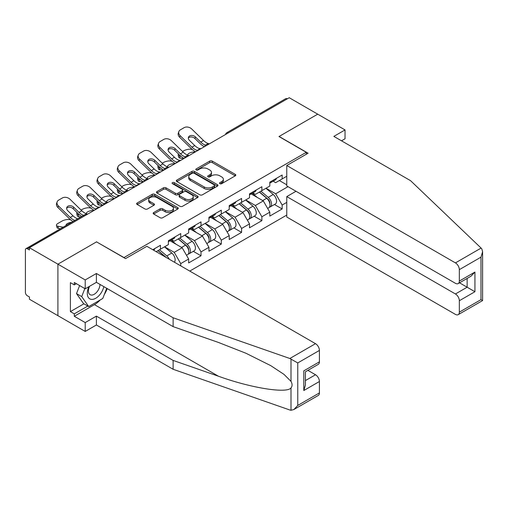 <?xml version="1.0" encoding="UTF-8"?>
<svg xmlns="http://www.w3.org/2000/svg" width="508" height="508" viewBox="0 0 508 508"><rect width="100%" height="100%" fill="white"/><g stroke="black" fill="none" stroke-linecap="round" stroke-linejoin="round"><path stroke-width="0.76" d="M219.907 183.674A1.264 0.73 0 0 0 221.691 183.674L235.255 175.844A1.803 1.041 0 0 0 235.782 175.108A1.803 1.041 0 0 0 235.255 174.371L212.281 161.106A1.803 1.041 0 0 0 209.728 161.106L196.164 168.935A1.264 0.73 0 0 0 195.796 169.45A1.264 0.73 0 0 0 196.164 169.964A1.264 0.73 0 0 0 197.955 169.964L199.708 168.954A5.779 3.334 0 0 1 207.874 168.954L209.791 170.059A5.779 3.334 0 0 1 211.48 172.415A5.779 3.334 0 0 1 209.791 174.777L208.039 175.787A1.264 0.73 0 0 0 207.664 176.301A1.264 0.73 0 0 0 208.039 176.822A1.264 0.73 0 0 0 209.823 176.822L211.576 175.806A5.779 3.334 0 0 1 219.748 175.806L221.659 176.911A5.779 3.334 0 0 1 223.355 179.267A5.779 3.334 0 0 1 221.659 181.629L219.907 182.639A1.264 0.73 0 0 0 219.539 183.159A1.264 0.73 0 0 0 219.907 183.674L219.907 182.639M153.695 212.541A1.803 1.041 0 0 0 153.162 213.277A1.803 1.041 0 0 0 153.695 214.014L160.141 217.735A1.803 1.041 0 0 0 162.693 217.735L177.756 209.042A1.803 1.041 0 0 0 178.283 208.305A1.803 1.041 0 0 0 177.756 207.569L154.781 194.304A1.803 1.041 0 0 0 152.229 194.304L137.166 202.997A1.803 1.041 0 0 0 136.633 203.733A1.803 1.041 0 0 0 137.166 204.47L144.951 208.966A1.803 1.041 0 0 0 147.504 208.966L153.949 205.245A1.803 1.041 0 0 0 154.476 204.508A1.803 1.041 0 0 0 153.949 203.771L150.089 201.543A4.826 2.788 0 0 1 148.673 199.574A4.826 2.788 0 0 1 151.657 196.996A4.826 2.788 0 0 1 156.915 197.599L172.041 206.331A4.826 2.788 0 0 1 173.457 208.305A4.826 2.788 0 0 1 170.472 210.877A4.826 2.788 0 0 1 165.214 210.274L162.693 208.82A1.803 1.041 0 0 0 160.141 208.82L153.695 212.541L153.695 214.014L160.141 210.325L160.141 208.82M96.66 241.795L57.912 264.173L29.432 247.726L289.243 97.727L317.722 114.167L278.975 136.538L306.28 152.305L123.971 257.562L96.66 241.948M199.834 194.818A1.803 1.041 0 0 0 202.387 194.818L217.449 186.125A1.803 1.041 0 0 0 217.976 185.388A1.803 1.041 0 0 0 217.449 184.652L194.475 171.386A1.803 1.041 0 0 0 191.922 171.386L176.86 180.08A1.803 1.041 0 0 0 176.333 180.816A1.803 1.041 0 0 0 176.86 181.553L199.834 194.818M172.961 183.947A1.264 0.73 0 0 1 174.244 184.125L174.244 182.62L197.599 196.107A1.803 1.041 0 0 1 198.133 196.844A1.803 1.041 0 0 1 197.599 197.58L182.537 206.28A1.803 1.041 0 0 1 179.984 206.28L157.01 193.015L157.01 191.541A1.803 1.041 0 0 0 156.483 192.278A1.803 1.041 0 0 0 157.01 193.015M157.01 191.541L163.455 187.82A1.803 1.041 0 0 1 166.008 187.82L175.33 193.199A1.803 1.041 0 0 0 177.883 193.199L182.156 190.729A1.803 1.041 0 0 0 182.683 189.992A1.803 1.041 0 0 0 182.156 189.255L172.46 183.655A1.264 0.73 0 0 1 172.085 183.14A1.264 0.73 0 0 1 172.866 182.467A1.264 0.73 0 0 1 174.244 182.62M189.77 271.075L286.772 215.068M306.28 152.305L306.28 154.261M156.153 251.67L160.445 249.193L160.445 245.288L152.768 249.72M160.445 249.193L168.377 244.615L168.377 240.709L180.727 233.578L180.727 237.484L188.659 232.899L188.659 229L201.016 221.863L201.016 225.768L208.947 221.19L208.947 217.284L221.298 210.153L221.298 214.059L229.235 209.48L229.235 205.575L241.586 198.444L241.586 202.343L249.517 197.764L249.517 193.859L261.874 186.728L261.874 190.633L269.805 186.055L269.805 182.15L282.156 175.019L282.156 178.924L286.772 176.257M286.772 202.381L282.156 205.048L275.654 193.789L266.033 188.233M274.441 204.495L282.156 208.953L282.156 205.048M282.156 208.953L269.805 216.084L269.805 212.179L261.874 216.757L255.372 205.499L245.745 199.942M254.159 216.211L261.874 220.662L261.874 216.757M261.874 220.662L249.517 227.794L249.517 223.895L241.586 228.473L235.083 217.208L225.463 211.652M233.871 227.921L241.586 232.378L241.586 228.473M241.586 232.378L229.235 239.509L229.235 235.604L221.298 240.182L214.801 228.924L205.175 223.368M213.582 239.636L221.298 244.088L221.298 240.182M221.298 244.088L208.947 251.219L208.947 247.313L201.016 251.898L194.513 240.633L184.893 235.077M193.3 251.346L201.016 255.797L201.016 251.898M201.016 255.797L188.659 262.934L188.659 259.029L180.727 263.608L174.225 252.349L164.605 246.793M180.727 265.862L180.727 263.608M171.71 239.782L174.225 241.236L180.727 237.484M174.225 252.349L182.162 247.764L170.021 240.76M188.659 259.029L182.162 247.764M191.999 228.073L194.513 229.521L201.016 225.768M194.513 240.633L202.444 236.055L190.309 229.044M208.947 247.313L202.444 236.055M212.287 216.357L214.801 217.811L221.298 214.059M214.801 228.924L222.733 224.346L210.591 217.335M229.235 235.604L222.733 224.346M232.569 204.648L235.083 206.102L241.586 202.343M235.083 217.208L243.014 212.63L230.88 205.626M249.517 223.895L243.014 212.63M252.857 192.938L255.372 194.386L261.874 190.633M255.372 205.499L263.303 200.92L251.168 193.91M269.805 212.179L263.303 200.92M287.293 98.85L228.39 132.861M227.559 133.344A2.756 1.594 120 0 1 228.257 132.785A2.756 1.594 60 0 0 226.879 132.651L285.782 98.641A2.756 1.594 60 0 1 287.166 98.774M273.145 181.223L275.654 182.677L282.156 178.924M275.654 193.789L288.011 186.652M279.362 180.537L286.772 184.817M100.184 299.974A20.688 11.944 -60 0 1 94.45 304.635L74.295 316.274L85.217 322.58L85.217 331.438L57.912 315.671L57.912 264.173L96.533 241.871L125.527 258.616L146.856 246.304L315.512 343.675A5.518 3.188 60 0 1 319.411 350.431L297.764 362.934L289.846 358.496L173.12 317.773L96.399 273.482L85.217 279.933L57.912 264.173L57.912 315.671L29.432 299.231L29.432 296.977L27.349 295.777A2.756 1.594 -120 0 1 25.4 292.398L25.4 249.904A2.756 1.594 -120 0 1 25.971 248.641A2.756 1.594 -120 0 1 27.349 248.78L29.432 249.98L29.432 247.726M220.409 183.852L221.659 183.128A5.779 3.334 0 0 0 223.355 180.772L223.355 179.267M211.48 172.415L211.48 173.92A5.779 3.334 0 0 1 209.791 176.276L208.54 177M235.229 175.857L212.281 162.604A1.803 1.041 0 0 0 209.728 162.604L196.672 170.142M217.424 186.138L194.475 172.885A1.803 1.041 0 0 0 191.922 172.885L176.886 181.566M214.262 185.903A1.264 0.73 0 0 0 214.63 185.388A1.264 0.73 0 0 0 214.262 184.868L194.094 173.228A1.264 0.73 0 0 0 192.303 173.228L190.456 174.295A5.779 3.334 0 0 0 188.76 176.651A5.779 3.334 0 0 0 190.456 179.013L204.241 186.969A5.779 3.334 0 0 0 212.407 186.969L214.262 185.903L214.262 187.401A1.264 0.73 0 0 0 214.63 186.887L214.63 185.388M188.76 176.651L188.76 178.156A5.779 3.334 0 0 0 190.456 180.511L190.456 179.013M214.262 187.401L212.407 188.474A5.779 3.334 0 0 1 204.241 188.474L190.456 180.511M157.036 193.027L163.455 189.319L163.455 187.82M182.683 189.992L182.683 191.491A1.803 1.041 0 0 1 182.156 192.227L177.883 194.697A1.803 1.041 0 0 1 175.33 194.697L166.008 189.319A1.803 1.041 0 0 0 163.455 189.319M174.244 184.125L197.58 197.593M184.995 198.78A4.826 2.788 0 0 0 190.259 199.384A4.826 2.788 0 0 0 193.243 196.806A4.826 2.788 0 0 0 191.827 194.837L186.499 191.757A1.803 1.041 0 0 0 183.947 191.757L179.667 194.227A1.803 1.041 0 0 0 179.14 194.964A1.803 1.041 0 0 0 179.667 195.701L184.995 198.78L184.995 200.279A4.826 2.788 0 0 0 190.259 200.882A4.826 2.788 0 0 0 193.243 198.311L193.243 196.806M179.14 194.964L179.14 196.469A1.803 1.041 0 0 0 179.667 197.206L179.667 195.701M184.995 200.279L179.667 197.206M173.457 208.305L173.457 209.804A4.826 2.788 0 0 1 170.472 212.382A4.826 2.788 0 0 1 165.214 211.779L162.693 210.325A1.803 1.041 0 0 0 160.141 210.325M148.673 199.574L148.673 201.073A4.826 2.788 0 0 0 150.089 203.048L150.089 201.543M153.924 205.257L150.089 203.048M177.73 209.055L154.781 195.802A1.803 1.041 0 0 0 152.229 195.802L137.185 204.489M192.259 149.485L191.179 149.288A5.518 1.981 -14.2 0 0 183.591 150.876L182.512 151.492M178.543 154.032A5.518 1.981 -14.2 0 0 178.162 155.073A5.518 1.981 -14.2 0 0 179.61 155.969L180.156 158.134L183.553 158.75M180.823 156.191L179.61 155.969M188.208 155.302A4.229 1.518 165.8 0 1 187.814 154.851A4.229 1.518 165.8 0 1 189.084 153.295A4.229 1.518 165.8 0 1 194.901 152.083L194.926 152.178M180.156 158.134A5.518 1.981 165.8 0 1 178.708 157.239L178.162 155.073M268.256 199.428L267.348 198.901M269.418 207.162A6.071 3.505 -120 0 0 270.3 206.889A6.071 3.505 -120 0 0 271.393 202.648A6.071 3.505 -120 0 0 268.23 197.358L260.915 191.186M270.3 206.889L275.311 204A6.071 3.505 -120 0 0 276.403 199.758A6.071 3.505 -120 0 0 273.24 194.469L265.919 188.297M259.505 191.999L267.856 199.041A3.677 2.121 60 0 1 269.837 203.575M267.64 208.426L268.745 207.791A6.071 3.505 -120 0 0 269.831 203.549A6.071 3.505 -120 0 0 266.675 198.26L259.353 192.088M257.245 197.421L252.305 193.256M201.238 148.539A4.229 1.645 167.4 0 1 200.285 148.603L198.901 148.38A12.319 7.112 -120 0 1 197.568 147.726A12.319 7.112 -120 0 1 194.742 145.548L189.471 140.418A4.229 3.105 -160.3 0 1 188.481 137.262A4.229 3.105 -160.3 0 1 189.63 135.934A4.229 3.105 -160.3 0 1 195.453 136.963L200.724 142.094A12.319 7.112 -120 0 0 203.549 144.272A12.319 7.112 -120 0 0 204.883 144.926L205.791 145.428M195.656 151.759A14.713 8.496 60 0 1 194.774 151.295A14.713 8.496 60 0 1 191.395 148.692L179.61 137.211A5.518 4.045 -160.3 0 1 178.314 133.096L178.867 131.566A5.518 4.045 19.7 0 1 180.365 129.838L184.137 127.66A5.518 4.045 19.7 0 1 191.732 129L203.518 140.481A12.319 7.112 -120 0 0 206.343 142.659A12.319 7.112 -120 0 0 208.826 143.675L209.417 143.815M204.432 146.691A14.713 8.496 60 0 1 203.549 146.228A14.713 8.496 60 0 1 200.171 143.624L194.901 138.494A4.229 3.105 19.7 0 0 189.084 137.465A4.229 3.105 19.7 0 0 188.347 138.074M178.867 131.566A5.518 4.045 19.7 0 0 180.156 135.68L191.941 147.161A12.319 7.112 -120 0 0 194.774 149.339A12.319 7.112 -120 0 0 197.25 150.355L197.847 150.495M271.431 181.21A6.071 3.505 60 0 1 270.3 182.861A6.071 3.505 60 0 1 269.805 183.071M276.441 178.321A6.071 3.505 60 0 1 275.311 179.972L270.3 182.861M88.938 286.645A11.951 6.902 120 0 0 91.523 299.39A11.951 6.902 120 0 0 103.842 286.639M89.579 286.277A8.185 4.724 120 0 0 90.119 294.691A8.185 4.724 120 0 0 91.319 295.065A8.185 4.724 120 0 0 99.993 284.416M106.718 288.296L102.768 298.482L88.729 306.584L83.528 303.587L76.511 293.599L79.623 285.566M88.729 306.584L81.712 296.602L84.83 288.569M76.511 293.599L81.712 296.602M481.101 248.075L481.806 248.876L482.6 251.714L480.987 257.15L459.334 269.653A5.518 3.188 -120 0 0 455.435 262.896L481.101 248.075L410.572 180.683L333.845 136.392L345.034 129.934L317.722 114.167L279.102 136.468L308.102 153.206L286.772 165.519L455.435 262.896M345.034 129.934L345.034 138.792L341.522 140.818M296.005 191.268L286.772 196.602L286.772 217.024L455.435 314.395A5.518 3.188 -120 0 0 458.191 314.668A5.518 3.188 -120 0 0 459.334 312.147L459.334 300.73A5.518 3.188 -120 0 0 455.435 293.973L467.138 287.217L474.936 291.725L459.334 300.73M286.772 196.602L455.435 293.973M286.772 165.519L286.772 185.941L455.435 283.312A5.518 3.188 -120 0 0 458.191 283.591A5.518 3.188 -120 0 0 459.334 281.064L459.334 269.653M459.518 282.823L467.138 287.217L467.138 278.422M459.334 281.064L474.936 272.053L471.037 276.174L458.191 283.591M459.334 312.147L480.987 299.644L481.806 300.12M85.217 322.58L96.399 316.122L173.12 360.42L173.12 369.278L289.846 410L291.008 410.274L293.859 409.543L297.764 405.428L319.411 392.925A5.518 3.188 60 0 1 318.268 395.453L293.859 409.543M173.12 360.42L218.472 376.238C250.685 387.941 286.772 393.757 291.008 387.921C292.424 386.144 292.424 383.965 291.008 381.381L284.004 374.39L270.751 365.639L245.955 353.257L218.472 342.455L173.12 326.631L96.399 282.34L85.217 288.798L74.295 282.486L74.295 284.893L70.39 282.639L70.39 311.62L74.295 313.868L87.821 306.064M96.399 316.122L96.399 324.98L85.217 331.438M173.12 369.278L96.399 324.98M319.411 350.431L319.411 361.842A5.518 3.188 60 0 1 318.268 364.369L305.422 371.786L305.422 385.083L303.809 390.525L303.809 370.853C305.911 372.066 305.911 372.066 303.809 370.853L319.411 361.842M85.217 279.933L85.217 288.798M74.295 316.274L74.295 313.868M96.399 273.482L96.399 282.34M173.12 317.773L173.12 326.631M305.422 380.581L315.512 374.758A5.518 3.188 60 0 1 319.411 381.514L319.411 392.925M315.512 374.758L307.892 370.357M107.226 288.588A20.688 11.944 -60 0 1 104.292 294.564M76.371 283.693L74.295 284.893M70.39 311.62L83.922 303.809M171.971 161.195L170.898 160.998A5.518 1.981 -14.2 0 0 163.303 162.585L162.23 163.208M158.261 165.741A5.518 1.981 -14.2 0 0 157.874 166.789A5.518 1.981 -14.2 0 0 159.322 167.684L159.868 169.843L163.265 170.459M160.534 167.9L159.322 167.684M167.919 167.011A4.229 1.518 165.8 0 1 167.526 166.561A4.229 1.518 165.8 0 1 168.796 165.011A4.229 1.518 165.8 0 1 174.619 163.792L174.644 163.894M159.868 169.843A5.518 1.981 165.8 0 1 158.426 168.948L157.874 166.789M247.974 211.138L247.059 210.61M249.136 218.872A6.071 3.505 -120 0 0 250.019 218.599A6.071 3.505 -120 0 0 251.111 214.357A6.071 3.505 -120 0 0 247.948 209.074L240.627 202.895M250.019 218.599L255.022 215.709A6.071 3.505 -120 0 0 256.115 211.468A6.071 3.505 -120 0 0 252.952 206.184L245.637 200.006M239.217 203.714L247.567 210.756A3.677 2.121 60 0 1 249.555 215.284M247.352 220.142L248.456 219.5A6.071 3.505 -120 0 0 249.549 215.259A6.071 3.505 -120 0 0 246.386 209.975L239.071 203.797M236.957 209.131L232.016 204.965M151.682 172.904L150.609 172.714A5.518 1.981 -14.2 0 0 143.021 174.295L141.942 174.917M137.973 177.457A5.518 1.981 -14.2 0 0 137.592 178.499A5.518 1.981 -14.2 0 0 139.033 179.394L139.586 181.559L142.983 182.169M140.246 179.616L139.033 179.394M147.637 178.727A4.229 1.518 165.8 0 1 147.244 178.27A4.229 1.518 165.8 0 1 148.514 176.721A4.229 1.518 165.8 0 1 154.33 175.508L154.356 175.603M139.586 181.559A5.518 1.981 165.8 0 1 138.138 180.664L137.592 178.499M227.686 222.847L226.778 222.326M228.848 230.588A6.071 3.505 -120 0 0 229.73 230.315A6.071 3.505 -120 0 0 230.822 226.073A6.071 3.505 -120 0 0 227.66 220.783L220.345 214.611M229.73 230.315L234.74 227.419A6.071 3.505 -120 0 0 235.826 223.183A6.071 3.505 -120 0 0 232.67 217.894L225.349 211.722M218.935 215.424L227.279 222.466A3.677 2.121 60 0 1 229.267 227M227.063 231.851L228.168 231.21A6.071 3.505 -120 0 0 229.26 226.974A6.071 3.505 -120 0 0 226.098 221.685L218.783 215.513M216.675 220.847L211.734 216.675M131.401 184.62L130.321 184.423A5.518 1.981 -14.2 0 0 122.733 186.011L121.66 186.633M117.691 189.166A5.518 1.981 -14.2 0 0 117.304 190.214A5.518 1.981 -14.2 0 0 118.751 191.103L119.297 193.269L122.695 193.885M119.964 191.326L118.751 191.103M127.349 190.436A4.229 1.518 165.8 0 1 126.956 189.986A4.229 1.518 165.8 0 1 128.226 188.43A4.229 1.518 165.8 0 1 134.048 187.217L134.068 187.312M119.297 193.269A5.518 1.981 165.8 0 1 117.85 192.373L117.304 190.214M207.397 234.563L206.489 234.036M208.566 242.297A6.071 3.505 -120 0 0 209.448 242.024A6.071 3.505 -120 0 0 210.534 237.782A6.071 3.505 -120 0 0 207.378 232.499L200.057 226.32M209.448 242.024L214.452 239.135A6.071 3.505 -120 0 0 215.544 234.893A6.071 3.505 -120 0 0 212.382 229.603L205.061 223.431M198.647 227.133L206.997 234.182A3.677 2.121 60 0 1 208.979 238.709M206.781 243.561L207.886 242.926A6.071 3.505 -120 0 0 208.979 238.684A6.071 3.505 -120 0 0 205.816 233.394L198.495 227.222M196.386 232.556L191.446 228.39M111.112 196.329L110.039 196.139A5.518 1.981 -14.2 0 0 102.445 197.72L101.371 198.342M97.403 200.876A5.518 1.981 -14.2 0 0 97.015 201.924A5.518 1.981 -14.2 0 0 98.463 202.819L99.016 204.984L102.406 205.594M99.676 203.035L98.463 202.819M107.067 202.146A4.229 1.518 165.8 0 1 106.667 201.695A4.229 1.518 165.8 0 1 107.944 200.146A4.229 1.518 165.8 0 1 113.76 198.926L113.786 199.028M99.016 204.984A5.518 1.981 165.8 0 1 97.568 204.089L97.015 201.924M187.115 246.272L186.201 245.745M188.278 254.006A6.071 3.505 -120 0 0 189.16 253.733A6.071 3.505 -120 0 0 190.252 249.498A6.071 3.505 -120 0 0 187.09 244.208L179.769 238.036M189.16 253.733L194.164 250.844A6.071 3.505 -120 0 0 195.256 246.602A6.071 3.505 -120 0 0 192.094 241.319L184.779 235.141M178.359 238.849L186.709 245.891A3.677 2.121 60 0 1 188.697 250.425M186.493 255.276L187.598 254.635A6.071 3.505 -120 0 0 188.69 250.393A6.071 3.505 -120 0 0 185.528 245.11L178.213 238.931M176.098 244.265L171.164 240.1M90.83 208.045L89.751 207.848A5.518 1.981 -14.2 0 0 82.163 209.436L81.083 210.052M77.114 212.592A5.518 1.981 -14.2 0 0 76.733 213.633A5.518 1.981 -14.2 0 0 78.181 214.528L78.727 216.694L80.696 217.049M79.394 214.751L78.181 214.528M86.779 213.862A4.229 1.518 165.8 0 1 86.385 213.411A4.229 1.518 165.8 0 1 87.655 211.855A4.229 1.518 165.8 0 1 93.472 210.642L93.497 210.737M78.727 216.694A5.518 1.981 165.8 0 1 77.279 215.798L76.733 213.633M169.304 259.264A6.071 3.505 -120 0 0 166.802 255.918L159.487 249.746M174.358 262.179A6.071 3.505 -120 0 0 171.812 253.028L164.49 246.856M158.077 250.558L166.414 257.594M165.557 257.099A6.071 3.505 -120 0 0 165.246 256.819L157.924 250.647M180.95 160.249A4.229 1.645 167.4 0 1 179.997 160.318L178.613 160.09A12.319 7.112 -120 0 1 177.286 159.442A12.319 7.112 -120 0 1 174.454 157.258L169.183 152.127A4.229 3.105 -160.3 0 1 168.192 148.971A4.229 3.105 -160.3 0 1 169.348 147.65A4.229 3.105 -160.3 0 1 175.165 148.673L180.435 153.81A12.319 7.112 -120 0 0 183.267 155.988A12.319 7.112 -120 0 0 184.594 156.635L185.503 157.137M175.368 163.474A14.713 8.496 60 0 1 174.485 163.005A14.713 8.496 60 0 1 171.107 160.401L159.322 148.927A5.518 4.045 -160.3 0 1 158.032 144.805L158.579 143.281A5.518 4.045 19.7 0 1 160.083 141.548L163.855 139.37A5.518 4.045 19.7 0 1 171.444 140.716L183.229 152.19A12.319 7.112 -120 0 0 186.061 154.369A12.319 7.112 -120 0 0 188.538 155.385L189.135 155.524M184.15 158.401A14.713 8.496 60 0 1 183.267 157.937A14.713 8.496 60 0 1 179.889 155.334L174.619 150.203A4.229 3.105 19.7 0 0 168.796 149.174A4.229 3.105 19.7 0 0 168.059 149.79M158.579 143.281A5.518 4.045 19.7 0 0 159.868 147.396L171.66 158.877A12.319 7.112 -120 0 0 174.485 161.055A12.319 7.112 -120 0 0 176.962 162.071L177.559 162.211M251.149 192.919A6.071 3.505 60 0 1 250.019 194.577A6.071 3.505 60 0 1 249.517 194.78M256.153 190.03A6.071 3.505 60 0 1 255.022 191.687L250.019 194.577M160.661 171.964A4.229 1.645 167.4 0 1 159.715 172.028L158.331 171.799A12.319 7.112 -120 0 1 156.997 171.152A12.319 7.112 -120 0 1 154.165 168.974L148.901 163.843A4.229 3.105 -160.3 0 1 147.911 160.687A4.229 3.105 -160.3 0 1 149.06 159.36A4.229 3.105 -160.3 0 1 154.883 160.388L160.147 165.519A12.319 7.112 -120 0 0 162.979 167.697A12.319 7.112 -120 0 0 164.313 168.351L165.214 168.853M155.086 175.184A14.713 8.496 60 0 1 154.203 174.72A14.713 8.496 60 0 1 150.825 172.117L139.033 160.636A5.518 4.045 -160.3 0 1 137.744 156.521L138.29 154.991A5.518 4.045 19.7 0 1 139.795 153.264L143.567 151.086A5.518 4.045 19.7 0 1 151.155 152.425L162.947 163.906A12.319 7.112 -120 0 0 165.773 166.084A12.319 7.112 -120 0 0 168.25 167.1L168.846 167.24M163.862 170.117A14.713 8.496 60 0 1 162.979 169.647A14.713 8.496 60 0 1 159.601 167.049L154.33 161.919A4.229 3.105 19.7 0 0 148.514 160.89A4.229 3.105 19.7 0 0 147.771 161.5M138.29 154.991A5.518 4.045 19.7 0 0 139.586 159.106L151.371 170.586A12.319 7.112 -120 0 0 154.203 172.764A12.319 7.112 -120 0 0 156.68 173.78L157.27 173.92M230.861 204.635A6.071 3.505 60 0 1 229.73 206.286A6.071 3.505 60 0 1 229.235 206.496M235.864 201.746A6.071 3.505 60 0 1 234.74 203.397L229.73 206.286M140.379 183.674A4.229 1.645 167.4 0 1 139.427 183.737L138.043 183.515A12.319 7.112 -120 0 1 136.709 182.861A12.319 7.112 -120 0 1 133.883 180.683L128.613 175.552A4.229 3.105 -160.3 0 1 127.622 172.396A4.229 3.105 -160.3 0 1 128.778 171.069A4.229 3.105 -160.3 0 1 134.595 172.098L139.865 177.229A12.319 7.112 -120 0 0 142.691 179.407A12.319 7.112 -120 0 0 144.024 180.061L144.932 180.562M134.798 186.893A14.713 8.496 60 0 1 133.915 186.43A14.713 8.496 60 0 1 130.537 183.826L118.751 172.345A5.518 4.045 -160.3 0 1 117.456 168.231L118.008 166.7A5.518 4.045 19.7 0 1 119.513 164.973L123.279 162.795A5.518 4.045 19.7 0 1 130.874 164.135L142.659 175.616A12.319 7.112 -120 0 0 145.491 177.794A12.319 7.112 -120 0 0 147.968 178.81L148.558 178.949M143.573 181.826A14.713 8.496 60 0 1 142.691 181.362A14.713 8.496 60 0 1 139.313 178.759L134.048 173.628A4.229 3.105 19.7 0 0 128.226 172.599A4.229 3.105 19.7 0 0 127.489 173.209M118.008 166.7A5.518 4.045 19.7 0 0 119.297 170.821L131.089 182.296A12.319 7.112 -120 0 0 133.915 184.474A12.319 7.112 -120 0 0 136.392 185.49L136.989 185.63M210.572 216.344A6.071 3.505 60 0 1 209.448 218.002A6.071 3.505 60 0 1 208.947 218.205M215.583 213.455A6.071 3.505 60 0 1 214.452 215.106L209.448 218.002M120.091 195.383A4.229 1.645 167.4 0 1 119.139 195.453L117.761 195.224A12.319 7.112 -120 0 1 116.427 194.577A12.319 7.112 -120 0 1 113.595 192.399L108.325 187.268A4.229 3.105 -160.3 0 1 107.34 184.112A4.229 3.105 -160.3 0 1 108.49 182.785A4.229 3.105 -160.3 0 1 114.306 183.813L119.577 188.944A12.319 7.112 -120 0 0 122.409 191.122A12.319 7.112 -120 0 0 123.742 191.77L124.644 192.272M114.51 198.609A14.713 8.496 60 0 1 113.627 198.139A14.713 8.496 60 0 1 110.249 195.542L98.463 184.061A5.518 4.045 -160.3 0 1 97.174 179.946L97.72 178.416A5.518 4.045 19.7 0 1 99.225 176.689L102.997 174.511A5.518 4.045 19.7 0 1 110.585 175.851L122.371 187.325A12.319 7.112 -120 0 0 125.203 189.509A12.319 7.112 -120 0 0 127.679 190.519L128.276 190.659M123.292 193.542A14.713 8.496 60 0 1 122.409 193.072A14.713 8.496 60 0 1 119.031 190.475L113.76 185.337A4.229 3.105 19.7 0 0 107.944 184.315A4.229 3.105 19.7 0 0 107.201 184.925M97.72 178.416A5.518 4.045 19.7 0 0 99.016 182.531L110.801 194.012A12.319 7.112 -120 0 0 113.627 196.19A12.319 7.112 -120 0 0 116.11 197.206L116.7 197.345M190.29 228.054A6.071 3.505 60 0 1 189.16 229.711A6.071 3.505 60 0 1 188.659 229.914M195.294 225.165A6.071 3.505 60 0 1 194.164 226.822L189.16 229.711M99.809 207.099A4.229 1.645 167.4 0 1 98.857 207.162L97.472 206.94A12.319 7.112 -120 0 1 96.139 206.286A12.319 7.112 -120 0 1 93.313 204.108L88.043 198.977A4.229 3.105 -160.3 0 1 87.052 195.821A4.229 3.105 -160.3 0 1 88.202 194.494A4.229 3.105 -160.3 0 1 94.024 195.523L99.295 200.654A12.319 7.112 -120 0 0 102.121 202.832A12.319 7.112 -120 0 0 103.454 203.486L104.362 203.987M94.228 210.318A14.713 8.496 60 0 1 93.345 209.855A14.713 8.496 60 0 1 89.967 207.251L78.181 195.77A5.518 4.045 -160.3 0 1 76.886 191.656L77.438 190.125A5.518 4.045 19.7 0 1 78.937 188.398L82.709 186.22A5.518 4.045 19.7 0 1 90.303 187.56L102.089 199.041A12.319 7.112 -120 0 0 104.915 201.219A12.319 7.112 -120 0 0 107.391 202.235L107.988 202.374M103.003 205.251A14.713 8.496 60 0 1 102.121 204.787A14.713 8.496 60 0 1 98.743 202.184L93.472 197.053A4.229 3.105 19.7 0 0 87.655 196.024A4.229 3.105 19.7 0 0 86.919 196.634M77.438 190.125A5.518 4.045 19.7 0 0 78.727 194.24L90.513 205.721A12.319 7.112 -120 0 0 93.345 207.899A12.319 7.112 -120 0 0 95.822 208.915L96.418 209.055M170.002 239.77A6.071 3.505 60 0 1 168.872 241.421A6.071 3.505 60 0 1 168.377 241.63M175.012 236.88A6.071 3.505 60 0 1 173.882 238.531L168.872 241.421M70.542 219.754L69.469 219.558A5.518 1.981 -14.2 0 0 61.874 221.145L58.102 223.323A5.518 1.981 -14.2 0 0 56.445 225.349A5.518 1.981 -14.2 0 0 57.893 226.244L58.439 228.403L60.408 228.759M63.132 227.19L57.893 226.244M66.25 225.387A4.229 1.518 165.8 0 1 66.097 225.12A4.229 1.518 165.8 0 1 67.367 223.571A4.229 1.518 165.8 0 1 71.584 222.307M58.439 228.403A5.518 1.981 165.8 0 1 56.998 227.508L56.445 225.349M77.673 218.796L77.184 218.65A12.319 7.112 -120 0 1 75.857 217.996A12.319 7.112 -120 0 1 73.025 215.817L67.755 210.687A4.229 3.105 -160.3 0 1 66.764 207.531A4.229 3.105 -160.3 0 1 67.92 206.21A4.229 3.105 -160.3 0 1 73.736 207.232L79.007 212.363A12.319 7.112 -120 0 0 81.839 214.547A12.319 7.112 -120 0 0 83.166 215.195L84.074 215.697M72.968 221.513A14.713 8.496 60 0 1 69.679 218.961L57.893 207.486A5.518 4.045 -160.3 0 1 56.604 203.365L57.15 201.841A5.518 4.045 19.7 0 1 58.655 200.108L62.427 197.929A5.518 4.045 19.7 0 1 70.015 199.276L81.801 210.75A12.319 7.112 -120 0 0 84.633 212.928A12.319 7.112 -120 0 0 87.109 213.944L87.7 214.084M81.744 216.446A14.713 8.496 60 0 1 78.461 213.893L73.19 208.763A4.229 3.105 19.7 0 0 67.367 207.734A4.229 3.105 19.7 0 0 66.631 208.35M57.15 201.841A5.518 4.045 19.7 0 0 58.439 205.956L70.231 217.437A12.319 7.112 -120 0 0 73.057 219.615A12.319 7.112 -120 0 0 74.841 220.428M154.724 248.59A6.071 3.505 60 0 1 153.638 250.215M86.385 214.846L27.349 248.78M86.957 214.516A2.756 1.594 -60 0 0 86.258 214.77A2.756 1.594 -120 0 0 84.88 214.636L25.971 248.641M207.27 145.053A2.756 1.594 120 0 1 207.969 144.501A2.756 1.594 -60 0 1 208.674 144.247M186.988 156.762A2.756 1.594 120 0 1 187.687 156.21A2.756 1.594 -60 0 1 188.385 155.956M166.7 168.478A2.756 1.594 120 0 1 167.399 167.919A2.756 1.594 -60 0 1 168.104 167.665M146.412 180.188A2.756 1.594 120 0 1 147.117 179.635A2.756 1.594 -60 0 1 147.815 179.381M126.13 191.903A2.756 1.594 120 0 1 126.829 191.345A2.756 1.594 -60 0 1 127.527 191.091M105.842 203.613A2.756 1.594 120 0 1 106.54 203.06A2.756 1.594 -60 0 1 107.245 202.806M221.659 183.128L221.659 181.629M208.039 176.822L208.039 175.787M209.791 176.276L209.791 174.777M196.164 169.964L196.164 168.935M209.728 162.604L209.728 161.106M212.281 162.604L212.281 161.106M235.255 175.844L235.255 174.371M176.86 181.553L176.86 180.08M191.922 172.885L191.922 171.386M194.475 172.885L194.475 171.386M217.449 186.125L217.449 184.652M204.241 188.474L204.241 186.969M212.407 188.474L212.407 186.969M166.008 189.319L166.008 187.82M175.33 194.697L175.33 193.199M177.883 194.697L177.883 193.199M182.156 192.227L182.156 190.729M197.599 197.58L197.599 196.107M162.693 210.325L162.693 208.82M165.214 211.779L165.214 210.274M153.949 205.245L153.949 203.771M137.166 204.47L137.166 202.997M152.229 195.802L152.229 194.304M154.781 195.802L154.781 194.304M177.756 209.042L177.756 207.569M268.23 197.358L273.24 194.469M262.687 200.565L266.675 198.26M208.826 143.675L208.248 144.005M200.285 148.603L197.25 150.355M194.742 145.548L191.941 147.161M203.518 140.481L200.724 142.094M180.156 135.68L179.61 137.211M195.453 136.963L194.901 138.494M205.181 146.26L204.883 144.926M480.987 299.644L480.987 257.15M474.936 272.053L474.936 291.725M291.008 410.274L291.008 387.921M291.008 381.381L291.008 359.035M297.764 362.934L297.764 405.428M319.411 381.514L303.809 390.525M289.846 358.496L315.512 343.675M94.45 304.635L218.472 376.238M247.948 209.074L252.952 206.184M242.399 212.274L246.386 209.975M227.66 220.783L232.67 217.894M222.117 223.99L226.098 221.685M207.378 232.499L212.382 229.603M201.828 235.699L205.816 233.394M187.09 244.208L192.094 241.319M181.54 247.409L185.528 245.11M166.802 255.918L171.812 253.028M188.538 155.385L187.96 155.721M179.997 160.318L176.962 162.071M174.454 157.258L171.66 158.877M183.229 152.19L180.435 153.81M159.868 147.396L159.322 148.927M175.165 148.673L174.619 150.203M184.893 157.969L184.594 156.635M168.25 167.1L167.678 167.43M159.715 172.028L156.68 173.78M154.165 168.974L151.371 170.586M162.947 163.906L160.147 165.519M139.586 159.106L139.033 160.636M154.883 160.388L154.33 161.919M164.611 169.685L164.313 168.351M147.968 178.81L147.39 179.14M139.427 183.737L136.392 185.49M133.883 180.683L131.089 182.296M142.659 175.616L139.865 177.229M119.297 170.821L118.751 172.345M134.595 172.098L134.048 173.628M144.323 181.394L144.024 180.061M127.679 190.519L127.108 190.856M119.139 195.453L116.11 197.206M113.595 192.399L110.801 194.012M122.371 187.325L119.577 188.944M99.016 182.531L98.463 184.061M114.306 183.813L113.76 185.337M124.041 193.11L123.742 191.77M107.391 202.235L106.82 202.565M98.857 207.162L95.822 208.915M93.313 204.108L90.513 205.721M102.089 199.041L99.295 200.654M78.727 194.24L78.181 195.77M94.024 195.523L93.472 197.053M103.753 204.819L103.454 203.486M87.109 213.944L86.531 214.281M73.025 215.817L70.231 217.437M81.801 210.75L79.007 212.363M58.439 205.956L57.893 207.486M73.736 207.232L73.19 208.763M83.255 215.57L83.166 215.195M226.879 132.651A2.756 2.756 0 0 0 225.552 134.499M208.858 144.139A2.756 2.756 0 0 0 205.264 146.209M188.57 155.848A2.756 2.756 0 0 0 184.982 157.924M168.288 167.564A2.756 2.756 0 0 0 164.694 169.634M147.999 179.273A2.756 2.756 0 0 0 144.412 181.343M127.711 190.983A2.756 2.756 0 0 0 124.123 193.059M107.429 202.698A2.756 2.756 0 0 0 103.835 204.768M87.141 214.408A2.756 2.756 0 0 0 84.88 214.636M482.6 251.714L482.6 300.577L458.191 314.668"/></g></svg>
